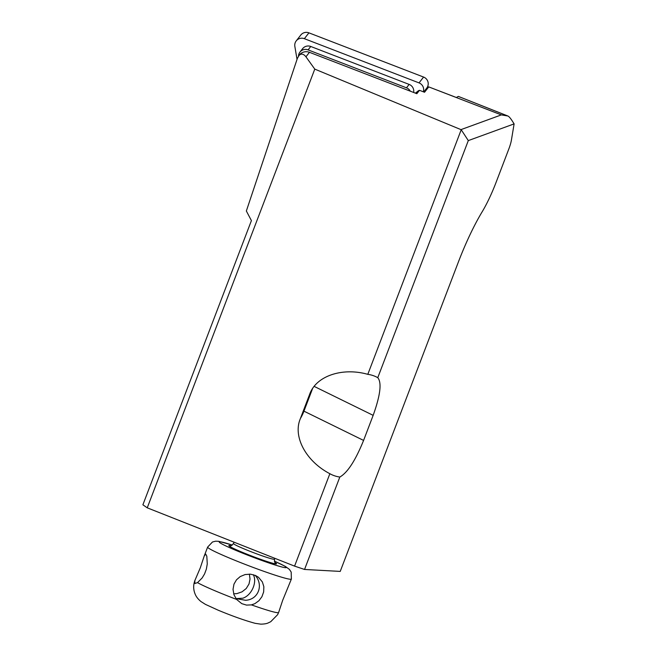 <?xml version="1.0" encoding="UTF-8"?>
<svg xmlns="http://www.w3.org/2000/svg" width="657" height="657" viewBox="0 0 657 657"><rect width="100%" height="100%" fill="white"/><g stroke="black" fill="none" stroke-linecap="round" stroke-linejoin="round"><path stroke-width="0.99" d="M419.503 90.313L424.537 92.259L428.734 86.896L501.34 114.893L507.886 116.002C509.011 116.494 510.579 118.317 512.583 121.471L514.111 123.894L468.301 140.598L377.775 377.676A40.34 33.359 116.1 0 0 376.371 376.937A40.34 33.359 116.1 0 0 367.805 374.334L461.214 129.733L314.777 69.116L147.242 507.828L142.889 504.798L251.409 220.604L246.35 210.996L297.366 58.399L299.28 55.057A8.968 8.828 38 0 1 309.455 52.305L416.85 93.705L419.503 90.313A4.484 4.418 38 0 0 417.926 91.126L415.413 93.154M298.705 55.796C300.988 53.274 303.394 53.611 305.94 56.798L314.777 69.116M377.775 377.676C381.906 382.67 380.37 395.227 373.16 415.347L363.584 440.42C355.453 460.491 347.528 472.695 339.825 477.039L304.544 569.455L294.574 566.12L147.242 507.828M294.574 566.12L329.863 473.705A40.34 33.359 116.1 0 0 331.259 474.444A40.34 33.359 116.1 0 0 339.825 477.039M367.805 374.334C342.198 367.132 316.181 375.993 309.718 394.11L300.142 419.191C292.891 437.004 306.195 461.419 329.863 473.705M304.544 569.455L340.227 571.409L458.331 262.143A76.196 14.438 111.6 0 1 482.098 211.907A44.824 8.492 -68.4 0 0 496.084 182.359L508.805 149.032A13.444 2.546 -68.4 0 0 511.409 140.13L514.111 123.894M461.14 129.56L501.34 114.893M507.623 115.928L458.331 96.423L456.352 97.491L428.734 86.896M468.301 140.598L461.214 129.733M425.974 89.089L428.742 86.847M312.609 388.476L303.953 411.159A40.34 33.359 -63.9 0 1 300.389 418.55M194.858 580.574L194.842 583.498L197.519 582.644L202.167 577.938L204.565 573.931L206.364 569.093L207.267 563.936L206.815 556.192L205.723 554.106L204.237 555.978L200.286 567.862L194.858 580.574A44.824 2.776 -159.1 0 1 194.866 580.525L194.176 582.759C193.298 586.586 193.593 590.306 195.072 593.92C196.123 596.663 198.102 599.217 201.009 601.582L205.444 604.383L218.206 610.213C232.635 616.192 244.954 620.553 255.138 623.312L260.788 624.15C264.18 624.084 266.627 623.682 268.138 622.951L270.725 621.719L277.607 614.689L278.617 612.505A44.824 2.776 -159.1 0 1 251.434 604.883L254.908 603.635L258.932 600.72L261.888 596.778L263.654 591.941L263.851 586.685L262.357 581.921L258.488 577.281L255.507 575.491L250.506 574.177L245.094 574.555L240.24 576.567L236.487 579.811L233.974 584.13L233.03 589.362L233.941 594.692L236.569 599.414L241.76 603.643L246.523 605.105L251.434 604.883M249.389 574.111L250.021 579.088L249.011 583.999L246.235 588.516L242.014 591.85L236.914 593.608L233.67 593.846M274.322 561.094L285.343 566.391L289.4 569.397L291.182 572.075L291.38 579.072L282.699 600.26L278.617 612.505M253.339 574.703C257.38 582.357 251.565 595.382 242.844 598.207L235.962 598.609L245.504 600.276C258.176 599.8 263.892 585.132 255.212 575.36M299.945 52.084L302.614 48.675A7.17 7.063 -142 0 1 310.753 46.475L308.084 49.883A7.17 7.063 -142 0 0 298.475 56.108M310.753 46.475L409.139 84.408A7.17 7.063 38 0 1 413.647 92.473M308.084 49.883L406.469 87.816A7.17 7.063 38 0 1 410.272 91.175M297.038 59.376L294.845 46.384A7.17 7.063 38 0 1 296.225 40.89L300.783 35.051A7.17 7.063 38 0 1 308.921 32.85L423.584 77.058A7.17 7.063 38 0 1 426.746 88.095L423.732 91.947M296.225 40.89A7.17 7.063 38 0 1 304.363 38.681L419.026 82.889A7.17 7.063 38 0 1 423.322 91.783M305.94 56.798L309.455 52.305M416.127 93.425L417.926 91.126M314.128 386.373L373.16 415.347M303.953 411.159L363.584 440.42M274.84 558.31L274.495 559.214A21.96 1.363 -159.1 0 1 255.548 553.424A21.96 1.363 -159.1 0 1 233.777 543.955A21.96 1.363 -159.1 0 1 233.457 543.544C231.683 545.515 230.681 546.238 230.451 545.729M236.569 599.414A44.824 2.776 -159.1 0 1 197.519 582.644M291.38 579.072A44.824 2.776 -159.1 0 1 252.715 567.262A44.824 2.776 -159.1 0 1 208.277 547.93A44.824 2.776 -159.1 0 1 207.637 547.084L204.245 555.962M274.33 561.127A35.856 2.217 -159.1 0 1 269.436 563.139A35.856 2.217 -159.1 0 1 219.717 542.6A35.856 2.217 -159.1 0 1 232.299 545.08M275.053 562.622A25.549 1.585 -159.1 0 1 259.022 558.754A25.549 1.585 -159.1 0 1 229.203 546.082A25.549 1.585 -159.1 0 1 230.763 545.712M409.139 84.408L406.469 87.816M308.921 32.85L304.363 38.681M423.584 77.058L419.026 82.889M507.886 116.002L458.397 96.423M233.991 542.148L233.457 543.544M195.063 580.008L194.866 580.525M207.637 547.084L212.474 541.992L215.603 541.196L218.707 541.319L232.332 545.055M275.275 562.844C274.889 563.32 274.634 562.105 274.495 559.214"/></g></svg>
